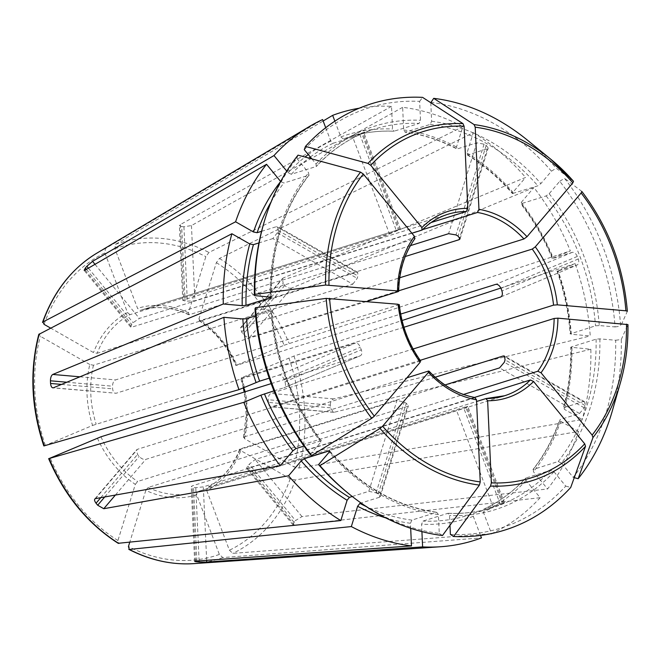 <?xml version="1.0" encoding="UTF-8"?>
<svg xmlns="http://www.w3.org/2000/svg" width="661" height="661" viewBox="0 0 661 661"><rect width="100%" height="100%" fill="white"/><g stroke="black" fill="none" stroke-linecap="round" stroke-linejoin="round"><path stroke-width="0.5" stroke-dasharray="3.31 2.48" d="M243.446 437.408L243.917 436.979L244.471 438.664L293.905 466.856L299.036 468.013L582.242 419.512L564.37 409.316L563.816 407.63L563.346 408.052C568.617 388.709 571.104 368.425 570.757 347.223L590.843 349.256A224.071 179.42 -107.3 0 1 582.242 419.512M244.471 438.664A97.778 78.295 72.7 0 0 241.703 377.72L293.947 356.064L402.062 320.519M241.703 377.72L241.248 378.075L241.703 377.72M325.708 127.713L330.806 141.132L333.318 143.189L352.726 137.124L389.379 233.63L130.043 314.644A95.06 76.114 72.7 0 0 97.159 353.271L93.498 352.553L50.517 328.038M311.86 158.896L316.049 164.011L316.156 166.522L291.311 174.281L288.097 172.744L286.742 171.092M304.283 149.675A220.237 176.355 -107.3 0 1 419.644 101.381L420.503 120.285L419.074 123.442L393.906 131.242C378.604 130.556 363.798 132.44 349.495 136.893A198.267 158.764 -107.3 0 1 394.229 131.2L392.551 129.019L391.527 106.355A224.071 179.42 -107.3 0 0 359.22 108.206M363.765 132.663L343.365 138.984A198.267 158.764 -107.3 0 1 349.495 136.893L374.341 129.126C352.305 136.083 333.037 148.477 316.545 166.291L316.156 166.522A198.267 158.764 -107.3 0 1 374.341 129.126A198.267 158.764 -107.3 0 1 419.074 123.442M400.401 229.127L399.426 229.425L362.773 132.919C364.343 132.423 364.029 132.63 361.823 133.522L398.434 229.912L399.426 229.425L140.082 310.439L137.571 308.381L114.915 248.734L115.485 244.339L323.155 120.996M352.726 137.124L359.815 134.365A198.267 158.764 -107.3 0 1 361.823 133.522M419.644 101.381L422.586 97.374M239.753 449.257C232.738 466.922 221.881 479.712 207.174 487.62L206.753 490.569A97.778 78.295 72.7 0 0 240.778 450.604L290.204 478.804L295.335 479.96L578.549 431.459A224.071 179.42 -107.3 0 1 547.581 488.958L301.978 516.58L295.508 520.571L249.23 464.179L255.171 459.535L463.477 394.46M450.389 534.402A220.237 176.355 -107.3 0 0 565.75 486.108L553.984 471.772L550.77 470.235L525.925 477.994L526.032 480.506L540.144 497.7L294.533 525.313L293.129 524.941L294.021 522.322A170.819 136.786 72.7 0 0 295.508 520.571M540.144 497.7A224.071 179.42 -107.3 0 1 492.065 533.435M206.753 490.569L229.408 550.225L232.846 553.364L490.47 533.766M240.778 450.604L240.224 448.918L239.761 449.298M480.539 535.427L473.284 516.324L473.871 513.3L500.451 504.69A198.267 158.764 -107.3 0 0 502.459 503.847C504.632 502.864 504.921 502.591 503.335 503.029L483.918 509.094A198.267 158.764 -107.3 0 0 525.925 477.994L525.545 478.242C513.308 491.495 499.385 501.798 483.794 509.144L483.331 512.118L491.478 533.559M430.79 102.703L431.633 121.26L430.195 124.408L405.35 132.167L403.681 129.986L402.648 107.322A224.071 179.42 -107.3 0 1 462.807 126.681L456.511 146.99L457.329 148.899L456.751 148.857M216.354 262.64A161.557 129.366 -107.3 0 1 284.139 345.257L236.886 365.037A97.778 78.295 72.7 0 0 198.953 318.809L216.354 262.64L219.452 258.468L473.317 132.679L467.021 152.988L467.839 154.889L487.248 148.824L488.19 148.006L486.182 145.362A198.267 158.764 -107.3 0 0 484.075 144.164L476.738 142.834L457.329 148.899A198.267 158.764 -107.3 0 0 405.35 132.167L404.962 132.2C422.594 134.48 439.854 140.041 456.751 148.882M430.774 102.356A220.237 176.355 -107.3 0 1 551.448 171.182L540.896 183.576L537.856 185.815L512.424 193.541M527.478 140.206A223.344 178.842 -107.3 0 1 556.223 168.225A822982.958 222276.412 140.6 0 1 573.492 181.279M551.448 171.182L556.223 168.225M352.255 496.494L368.813 491.321L376.092 492.85A198.267 158.764 -107.3 0 0 378.199 494.048L380.249 496.535L379.323 497.32L407.465 406.449L148.122 487.471L145.833 490.346A97.778 78.295 72.7 0 0 196.705 494.775L219.361 554.43L222.798 557.57L481.481 537.897M196.705 494.775L197.036 491.834A95.06 76.114 72.7 0 0 197.3 491.751L463.84 408.291A95.06 76.114 -107.3 0 0 465.856 407.457C468.005 406.424 468.277 406.11 466.683 406.523L207.339 487.545A95.06 76.114 72.7 0 0 240.224 448.918L444.977 384.95M346.876 492.156A220.237 176.355 -107.3 0 0 439.268 533.435L438.408 514.531L436.731 512.349L411.886 520.108L410.456 523.264L410.688 528.304M549.192 193.69A200.985 160.937 -107.3 0 1 599.271 325.551L615.052 326.922A220.237 176.355 -107.3 0 0 559.743 181.288L549.192 193.69L546.151 195.92L521.306 203.687L521.24 202.423A200.985 160.937 -107.3 0 1 553.257 258.079L570.344 250.924A224.071 179.42 -107.3 0 0 533.89 187.559L291.6 288.064L249.618 337.374C247.569 337.639 245.471 336.565 243.322 334.152A95.06 76.114 72.7 0 0 241.67 332.128L240.546 327.79L241.331 327.269L399.731 277.777M500.823 288.047L575.161 263.607L557.62 271.117L577.028 265.053C578.772 264.119 579.193 262.087 578.292 258.98A198.267 158.764 -107.3 0 0 577.326 256.443C575.929 253.494 574.227 252.138 572.211 252.37L552.803 258.434A198.267 158.764 -107.3 0 0 521.306 203.687L520.711 203.638M521.24 202.423L533.89 187.559M599.271 325.551L595.495 325.84L570.187 333.921M500.889 296.929L577.202 264.987L500.765 296.987M559.743 181.288L564.519 178.33A223.344 178.842 -107.3 0 1 620.671 326.187A822982.867 153976.794 177.4 0 0 627.33 311.323A184.303 147.577 -107.3 0 0 581.787 191.393A822982.875 222276.387 140.6 0 0 564.519 178.33M615.052 326.922L620.671 326.187M97.39 438.127A97.778 78.295 72.7 0 0 135.323 484.356L117.931 540.524L118.831 543.449M135.323 484.356L137.612 481.481L396.955 400.459L404.202 402.086A95.06 76.114 -107.3 0 0 406.3 403.284L408.382 405.689L407.465 406.449M599.874 338.878A200.985 160.937 -107.3 0 1 561.429 463.031L573.194 477.374A220.237 176.355 -107.3 0 0 615.655 340.25L599.874 338.878L596.098 339.167L571.253 346.934A198.267 158.764 -107.3 0 1 563.816 407.63L583.233 401.574L505.169 357.047M561.429 463.031L558.215 461.494L532.948 469.55C544.259 455.132 553.166 438.598 559.636 419.942M583.233 401.574L584.431 401.673L584.944 405.424A198.267 158.764 -107.3 0 1 584.2 407.812L579.532 413.513L560.123 419.578A198.267 158.764 -107.3 0 1 533.369 469.26L533.468 471.764L547.581 488.958M578.549 431.459L560.668 421.264L560.123 419.578L559.66 419.966M615.655 340.25L621.274 339.514A223.344 178.842 -107.3 0 1 612.185 411.34M573.194 477.374L574.252 477.663M621.274 339.514A822982.867 153976.794 177.4 0 0 627.933 324.65M261.582 231.309L276.529 226.64L277.703 226.723L278.074 230.4A198.267 158.764 -107.3 0 0 277.331 232.788L272.836 238.58L352.8 284.197L93.465 365.211L89.805 364.5A97.778 78.295 72.7 0 0 92.573 425.444L44.337 445.853M89.805 364.5L40.371 336.3L39.255 333.896M92.573 425.444L355.478 343.1C357.427 342.885 359.047 344.274 360.336 347.273A95.06 76.114 -107.3 0 0 361.303 349.809C362.311 352.875 361.972 354.866 360.295 355.775L271.167 383.628M449.976 525.28L449.53 515.497L447.861 513.316L423.015 521.075L421.578 524.231L421.916 531.609M448.183 513.275L447.861 513.316A198.267 158.764 -107.3 0 0 492.594 507.623C478.283 512.085 463.477 513.961 448.175 513.275M504.343 502.839L503.335 503.029L466.683 406.523L467.707 406.366M550.77 470.235A198.267 158.764 -107.3 0 1 492.594 507.623L473.871 513.3A198.267 158.764 -107.3 0 1 467.74 515.39A198.267 158.764 -107.3 0 1 423.015 521.075M565.75 486.108L570.724 487.463M130.043 314.644L127.523 312.587L104.868 252.94L105.438 248.544L322.609 119.558M329.674 450.951C361.038 486.199 396.864 506.648 437.136 512.308L436.731 512.349A198.267 158.764 -107.3 0 1 329.599 451.537M379.323 497.32L361.055 503.021M439.268 533.435L442.482 535.517M188.699 314.694L189.261 314.719L188.443 312.81L205.844 256.65L208.942 252.469L462.807 126.681M310.29 454.495L320.841 442.093L320.783 440.829L304.027 446.068M254.989 308.861L270.77 310.232L271.44 310.91L255.576 315.867M321.403 440.879C292.468 402.665 275.976 359.229 271.927 310.579L271.44 310.91A198.267 158.764 -107.3 0 0 320.783 440.829L321.37 440.879M273.951 390.866L283.85 387.776L360.468 355.717L283.85 387.776C285.552 386.859 285.916 384.851 284.941 381.769A198.267 158.764 -107.3 0 1 283.982 379.232C282.652 376.258 280.999 374.878 279.033 375.093L269.217 378.166M467.228 154.831L467.839 154.889A198.267 158.764 -107.3 0 1 513.01 193.574L512.944 192.31L525.602 177.445L283.305 277.95L282.379 278.645L283.172 283.371L241.67 332.128M473.317 132.679A224.071 179.42 -107.3 0 1 525.602 177.445M263.342 224.798A220.237 176.355 -107.3 0 1 296.847 158.409L308.613 172.752L308.72 175.256L283.875 183.023L280.661 181.486M271.324 297.293C270.985 249.007 283.594 208.232 309.158 174.967L308.72 175.256A198.267 158.764 -107.3 0 0 270.828 297.012M571.319 334.284A200.985 160.937 -107.3 0 0 558.074 270.762L557.62 271.117A198.267 158.764 -107.3 0 1 570.641 333.607L571.319 334.284L590.24 335.928A224.071 179.42 -107.3 0 0 575.161 263.607M296.847 158.409L298.028 155.137M284.139 345.257L570.344 250.924M198.953 318.809L199.771 320.717L199.143 320.643M366.516 301.507L115.559 379.91C113.675 380.852 112.659 382.95 112.502 386.198A95.06 76.114 72.7 0 0 112.626 388.858C113.064 391.981 114.246 393.444 116.162 393.237L52.814 387.867M420.685 361.046L137.455 449.298L136.645 449.844L137.538 454.454A95.06 76.114 72.7 0 0 139.198 456.478C141.446 458.767 143.635 459.742 145.751 459.403L406.912 377.811M405.251 256.518L199.771 320.717A95.06 76.114 72.7 0 1 236.431 365.393L400.665 314.082M475.259 397.575L192.202 485.893L191.293 486.595L193.557 487.479A95.06 76.114 72.7 0 0 195.78 487.678L203.324 486.868L476.589 401.491M389.379 233.63L396.418 230.755A95.06 76.114 -107.3 0 1 398.434 229.912M474.499 397.435L247.735 468.277L246.594 468.236L247.743 465.922A95.06 76.114 72.7 0 0 249.23 464.179M352.8 284.197L357.204 278.347A95.06 76.114 -107.3 0 1 357.948 275.951L357.659 272.332L356.502 272.249L97.159 353.271M272.836 238.58L258.947 242.918M420.189 360.311L271.514 406.755C269.688 406.969 268.639 405.524 268.358 402.417A95.06 76.114 72.7 0 0 268.234 399.748C268.226 396.493 269.118 394.386 270.911 393.427L413.117 349M590.843 349.256L334.292 412.224L333.45 412.274L330.426 407.812A170.819 136.786 72.7 0 0 330.302 405.152L268.234 399.748M330.302 405.152C330.376 401.888 331.508 399.806 333.689 398.897L590.24 335.928M291.6 288.064C289.287 288.634 287.031 287.75 284.825 285.395A170.819 136.786 72.7 0 0 283.172 283.371M398.69 290.799L249.618 337.374M422.594 229.631L194.879 300.772L187.311 301.127A95.06 76.114 72.7 0 0 185.088 300.929L182.833 300.367L183.75 299.805L431.112 222.526M402.648 107.322L191.459 225.566L183.932 226.773A170.819 136.786 72.7 0 0 181.709 226.583L185.088 300.929M411.902 233.242L139.347 318.387L133.125 322.684A95.06 76.114 72.7 0 0 131.638 324.427L130.688 326.997L131.911 327.129L414.538 238.828A95.06 76.114 72.7 0 0 398.195 291.608M414.976 238.514L414.538 238.828M435.178 377.224L243.917 436.979A95.06 76.114 72.7 0 0 244.71 391.89M334.292 412.224L270.812 406.821M391.527 106.355L180.337 224.6L179.445 225.624L181.709 226.583M334.863 121.17L340.845 136.926L343.365 138.984M399.252 304.622L116.162 393.237L53.384 387.776M145.833 490.346L129.738 542.326M403.937 327.253L241.248 378.075A95.06 76.114 72.7 0 1 243.818 387.61M410.423 245.628L189.261 314.719A95.06 76.114 72.7 0 0 140.347 310.364A95.06 76.114 72.7 0 0 140.082 310.439M288.956 357.94A161.557 129.366 -107.3 0 1 293.905 466.856M293.947 356.064A165.589 132.597 -107.3 0 1 299.036 468.013M571.922 347.612A200.985 160.937 -107.3 0 1 564.37 409.316M288.097 172.744A200.985 160.937 -107.3 0 1 305.035 157.045M308.299 154.558A200.985 160.937 -107.3 0 1 330.806 141.132M291.311 174.281A198.267 158.764 -107.3 0 1 308.927 158.103M310.331 157.037A198.267 158.764 -107.3 0 1 333.318 143.189M316.049 164.011A200.985 160.937 -107.3 0 1 420.503 120.285M188.716 314.727C172.224 307.043 156.095 305.589 140.347 310.364L447.828 214.296A95.06 76.114 72.7 0 0 421.982 230.094M295.335 479.96A165.589 132.597 -107.3 0 1 232.846 553.364M290.204 478.804A161.557 129.366 -107.3 0 1 229.408 550.225M526.032 480.506A200.985 160.937 -107.3 0 1 483.331 512.118M403.681 129.986A200.985 160.937 -107.3 0 1 456.511 146.99M431.633 121.26A200.985 160.937 -107.3 0 1 540.896 183.576M430.195 124.408A198.267 158.764 -107.3 0 1 537.856 185.815M219.361 554.43A161.557 129.366 -107.3 0 1 128.432 546.515M222.798 557.57A165.589 132.597 -107.3 0 1 193.863 563.626M148.122 487.471A95.06 76.114 72.7 0 0 171.81 494.279A95.06 76.114 72.7 0 0 197.036 491.834L504.517 395.774M411.886 520.108A198.267 158.764 -107.3 0 1 366.153 506.5M410.456 523.264A200.985 160.937 -107.3 0 1 385.834 517.935M546.151 195.92A198.267 158.764 -107.3 0 1 595.495 325.84M117.931 540.524A161.557 129.366 -107.3 0 1 50.137 457.908M100.951 436.797A95.06 76.114 72.7 0 0 137.612 481.481M596.098 339.167A198.267 158.764 -107.3 0 1 558.215 461.494M560.668 421.264A200.985 160.937 -107.3 0 1 533.468 471.764M45.32 445.225A161.557 129.366 -107.3 0 1 40.371 336.3M93.465 365.211A95.06 76.114 72.7 0 0 96.134 424.114M553.984 471.772A200.985 160.937 -107.3 0 1 449.53 515.497M473.284 516.324A200.985 160.937 -107.3 0 1 421.578 524.231M44.072 324.361A161.557 129.366 -107.3 0 1 104.868 252.94M96.87 253.138A165.589 132.597 -107.3 0 1 105.438 248.544M127.523 312.587A97.778 78.295 72.7 0 0 93.498 352.553M438.408 514.531A200.985 160.937 -107.3 0 1 329.137 452.207M114.915 248.734A161.557 129.366 -107.3 0 1 205.844 256.65M115.485 244.339A165.589 132.597 -107.3 0 1 208.942 252.469M188.443 312.81A97.778 78.295 72.7 0 0 137.571 308.381M320.841 442.093A200.985 160.937 -107.3 0 1 270.77 310.232M467.021 152.988A200.985 160.937 -107.3 0 1 512.944 192.31M270.167 296.905A200.985 160.937 -107.3 0 1 308.613 172.752M219.452 258.468A165.589 132.597 -107.3 0 1 289.138 343.381M66.827 382.223L112.502 386.198M61.523 384.413L112.626 388.858M79.923 376.811L115.559 379.91M578.292 258.98L501.939 290.939M577.326 256.443L500.972 288.403M95.481 498.609L137.455 449.298M486.182 145.362L458.073 236.126M484.075 144.164L455.974 234.919M487.248 148.824L459.75 237.613M196.895 561.007L193.557 487.479M199.101 560.858L195.78 487.678M195.615 561.098L192.202 485.893M359.815 134.365L396.418 230.755M294.021 522.322L247.743 465.922M294.533 525.313L247.735 468.277M278.074 230.4L357.948 275.951M277.331 232.788L357.204 278.347M330.426 407.812L268.358 402.417M333.689 398.897L270.911 393.427M283.982 379.232L360.336 347.273M284.941 381.769L361.303 349.809M284.825 285.395L243.322 334.152M376.092 492.85L404.202 402.086M378.199 494.048L406.3 403.284M368.813 491.321L396.955 400.459M183.932 226.773L187.311 301.127M191.459 225.566L194.879 300.772M500.451 504.69L463.84 408.291M502.459 503.847L465.856 407.457M88.392 268.168L133.125 322.684M86.417 269.324L131.638 324.427M85.104 270.093L131.911 327.129M584.2 407.812L504.326 362.253M584.944 405.424L505.07 359.865M579.532 413.513L499.559 367.896M301.978 516.58L255.171 459.535M206.662 560.321L203.324 486.868M100.761 497.667L137.538 454.454M104.744 496.956L139.198 456.478M115.394 495.056L145.751 459.403M279.033 375.093L355.478 343.1M276.529 226.64L356.502 272.249M94.986 264.326L139.347 318.387M180.337 224.6L183.75 299.805M283.305 277.95L241.331 327.269M572.211 252.37L495.767 284.37M271.035 202.035A198.267 158.764 -107.3 0 1 283.875 183.023M485.959 398.566A95.06 76.114 72.7 0 0 486.463 398.566M340.845 136.926A200.985 160.937 -107.3 0 1 392.551 129.019M428.386 371.102A95.06 76.114 72.7 0 0 474.838 397.6M398.798 304.936A95.06 76.114 72.7 0 0 420.09 360.997M476.738 142.834L448.596 233.697M493.288 507.235L456.635 410.729M243.413 437.433L246.173 415.182L244.198 392.047M243.322 387.817L240.703 378.158M552.282 258.575C544.028 238.563 533.493 220.253 520.678 203.638M557.083 271.225C564.205 291.708 568.567 312.62 570.154 333.945M199.101 320.651C214.899 331.368 227.169 346.339 235.919 365.55M333.441 412.29L270.828 406.837M194.623 561.346L191.227 486.62M380.298 496.56L408.432 405.73M94.787 498.981L136.612 449.844M357.659 272.282L277.719 226.682M130.63 327.013L84.112 270.324M400.45 229.086L363.823 132.63M182.767 300.342L179.379 225.624M240.538 327.757L282.363 278.62M467.203 154.848C483.703 165.043 498.774 177.949 512.415 193.566M460.114 238.836L488.239 148.006M504.409 502.823L467.773 406.366M584.464 401.64L504.525 356.048M293.079 524.983L246.561 468.294"/><path stroke-width="0.99" d="M286.742 171.092L273.993 155.55A224.071 179.42 -107.3 0 1 309.265 126.606A224.071 179.42 -107.3 0 1 322.609 119.558L325.708 127.713M305.465 146.403A822982.875 440032.459 40.4 0 1 367.979 163.399A184.303 147.577 -107.3 0 1 462.981 123.632A822982.95 468323.119 95 0 0 422.586 97.374A223.344 178.842 -107.3 0 0 305.465 146.403L304.283 149.675L311.86 158.896M367.979 163.399L370.747 165.283L421.867 227.582L421.982 230.094L411.902 233.242M462.981 123.632L464.088 126.21L467.814 208.347L466.385 211.503L431.112 222.526M492.065 533.435A224.071 179.42 -107.3 0 1 491.52 533.691L491.478 533.559M490.47 533.766L491.52 533.691M433.707 98.34A822982.95 468323.119 95 0 1 474.111 124.599A184.303 147.577 -107.3 0 1 550.522 159.02L527.478 140.206A223.344 178.842 -107.3 0 0 433.707 98.34L430.79 102.703M474.111 124.599L475.209 127.176L478.944 209.314L477.506 212.47L422.594 229.631M573.492 181.279L550.522 159.02A184.303 147.577 -107.3 0 1 573.492 181.279L572.847 182.874L527.007 236.729L523.958 238.968L399.731 277.777M129.738 542.326L128.432 546.515L129.341 549.44L351.33 526.569L357.618 506.26L359.915 503.385L361.055 503.021M128.788 549.332L129.341 549.44A165.589 132.597 -107.3 0 0 193.863 563.626C171.819 565.031 150.13 560.272 128.796 549.357M410.688 528.304L411.481 545.928A224.071 179.42 -107.3 0 1 351.33 526.569M581.143 192.979A181.362 145.222 -107.3 0 1 625.893 310.81L627.347 311.257C623.538 266.573 608.368 226.632 581.837 191.442L581.143 192.979L535.303 246.834L532.254 249.073L398.69 290.799M625.893 310.81L557.33 304.845L553.546 305.134L413.117 349M118.22 543.301L340.82 520.571A224.071 179.42 -107.3 0 1 288.535 475.804L103.769 508.714L97.696 505.235L104.744 496.956M271.167 383.628L100.951 436.797L49.154 458.527L243.785 402.326L260.872 395.171L273.951 390.866M48.683 458.618L49.154 458.527A165.589 132.597 -107.3 0 0 118.831 543.449M304.027 446.068L295.93 448.596L292.889 450.827L280.239 465.691A224.071 179.42 -107.3 0 1 243.785 402.326M627.933 324.65A184.303 147.577 -107.3 0 1 620.415 382.76C625.719 364.277 628.231 344.893 627.95 324.592L557.934 318.164L554.149 318.462L420.189 360.311M592.967 437.574A184.303 147.577 -107.3 0 0 620.415 382.76L612.185 411.34A223.344 178.842 -107.3 0 1 578.16 478.721A822982.875 440032.459 -139.6 0 0 592.967 437.574L592.14 435.078L541.02 372.779L537.806 371.242L463.477 394.46M574.252 477.663L578.16 478.721M43.866 445.935L238.968 389.643A224.071 179.42 -107.3 0 1 223.897 317.321L242.818 318.966L246.594 318.676L255.576 315.867M38.825 334.4L231.887 233.738L249.767 243.934L253.419 244.644L258.947 242.918M453.603 536.484A822982.867 468323.069 -85 0 0 490.528 486.083L491.363 482.885L487.636 400.756A97.778 78.295 72.7 0 0 533.584 381.521L584.704 443.82L585.53 446.307A822982.875 440032.459 -139.6 0 1 570.724 487.463A223.344 178.842 -107.3 0 1 453.603 536.484L450.389 534.402L449.976 525.28M480.539 535.427L481.481 537.897A224.071 179.42 -107.3 0 1 440.523 546.746A224.071 179.42 -107.3 0 1 422.61 546.895L421.916 531.609M50.517 328.038L44.072 324.361L42.948 321.957L235.589 221.79A224.071 179.42 -107.3 0 1 266.557 164.292L85.104 270.093L84.162 270.283L85.36 268.036L86.417 269.324M42.535 322.411L42.948 321.957A165.589 132.597 -107.3 0 1 96.87 253.138L309.265 126.606M348.702 493.651A223.344 178.842 -107.3 0 1 319.957 465.641A822982.958 222276.412 -39.4 0 0 380.017 428.427L382.595 426.229L428.444 372.374A97.778 78.295 72.7 0 0 476.507 399.789L480.241 481.919L479.399 485.108A822982.867 468323.069 -85 0 1 442.482 535.517A223.344 178.842 -107.3 0 1 348.702 493.651L346.876 492.156A220.237 176.355 -107.3 0 1 318.585 464.6L329.137 452.207L329.079 450.942L304.225 458.701L301.185 460.94L288.535 475.804M329.657 450.976L329.079 450.942A198.267 158.764 -107.3 0 0 329.599 451.537M352.255 496.494L349.405 497.386A198.267 158.764 -107.3 0 1 304.225 458.701M340.82 520.571L347.108 500.261L349.405 497.386M318.585 464.6L319.957 465.641M255.518 307.679A223.344 178.842 -107.3 0 0 311.67 455.528L310.29 454.495A220.237 176.355 -107.3 0 1 254.989 308.861L255.518 307.679A822982.867 153976.794 -2.6 0 1 326.179 298.384L398.12 304.258L398.798 304.936M269.217 378.166L259.616 381.157A198.267 158.764 -107.3 0 1 246.594 318.676M238.968 389.643L259.616 381.157M311.67 455.528A822982.875 222276.387 -39.4 0 0 371.722 418.322L374.308 416.124L420.148 362.261L420.09 360.997M271.291 297.276L254.386 295.533A220.237 176.355 -107.3 0 1 263.342 224.798L264.003 222.526A223.344 178.842 -107.3 0 1 298.028 155.137A822982.875 440032.459 40.4 0 1 360.542 172.133L363.31 174.025L414.43 236.316L414.538 238.828M254.386 295.533L254.915 294.352A822982.867 153976.794 -2.6 0 1 325.567 285.056L397.517 290.931L398.195 291.608L366.516 301.507M254.915 294.352A223.344 178.842 -107.3 0 1 264.003 222.526M270.828 297.012A198.267 158.764 -107.3 0 0 270.836 297.59L245.991 305.349L242.207 305.638L223.286 303.994L52.781 374.448C51.294 375.415 50.517 377.538 50.434 380.794A170.819 136.786 72.7 0 0 50.558 383.454L61.523 384.413M398.649 291.303L398.195 291.608M400.665 314.082L495.767 284.37C497.799 284.123 499.534 285.469 500.972 288.403A95.06 76.114 -107.3 0 1 501.939 290.939C502.798 294.071 502.352 296.103 500.584 297.053L403.937 327.253M280.239 465.691L95.481 498.609C94.085 499.187 94.275 500.724 96.035 503.211A170.819 136.786 72.7 0 0 97.696 505.235M410.423 245.628L448.596 233.697L455.974 234.919A95.06 76.114 -107.3 0 1 458.073 236.126L460.056 238.844L459.106 239.695L405.251 256.518M194.689 561.338L195.615 561.098C194.053 561.288 194.491 561.536 196.928 561.833A170.819 136.786 72.7 0 0 199.159 562.032L199.101 560.858M195.615 561.098L411.481 545.928M476.507 399.789L474.838 397.6M533.584 381.521L530.362 379.976L474.499 397.435M273.993 155.55L92.54 261.351L86.847 266.292A170.819 136.786 72.7 0 0 85.36 268.036M235.589 221.79L253.46 231.986A200.985 160.937 -107.3 0 1 280.661 181.486L266.557 164.292M505.169 357.047L503.261 355.957L504.475 356.072L505.07 359.865A95.06 76.114 -107.3 0 1 504.326 362.253L499.559 367.896L444.977 384.95M503.261 355.957L435.178 377.224M422.61 546.895L206.744 562.065L199.159 562.032M94.804 498.997L95.481 498.609M50.558 383.454C50.922 386.578 51.864 388.015 53.384 387.776L52.814 387.85M253.46 231.986L257.121 232.705A198.267 158.764 -107.3 0 1 271.035 202.035M487.636 400.756L485.959 398.566L476.589 401.491M428.444 372.374L428.386 371.102L406.912 377.811M428.964 371.135L428.386 371.102M223.286 303.994A224.071 179.42 -107.3 0 1 231.887 233.738M53.384 387.776L223.897 317.321M323.155 120.996L332.657 115.353A224.071 179.42 -107.3 0 1 359.22 108.206M332.657 115.353L334.863 121.17M402.062 320.519L500.823 288.047M261.582 231.309L257.121 232.705M244.71 391.89A95.06 76.114 72.7 0 0 243.818 387.61M305.035 157.045A200.985 160.937 -107.3 0 1 308.299 154.558M308.927 158.103A198.267 158.764 -107.3 0 1 310.331 157.037M370.747 165.283A181.362 145.222 -107.3 0 1 464.088 126.21M467.814 208.347A97.778 78.295 72.7 0 0 421.867 227.582M466.385 211.503A95.06 76.114 72.7 0 0 447.828 214.296C438.268 217.304 429.766 222.501 422.329 229.896M475.209 127.176A181.362 145.222 -107.3 0 1 572.847 182.874M527.007 236.729A97.778 78.295 72.7 0 0 478.944 209.314M366.153 506.5A198.267 158.764 -107.3 0 1 359.915 503.385M385.834 517.935A200.985 160.937 -107.3 0 1 357.618 506.26M557.33 304.845A97.778 78.295 72.7 0 0 535.303 246.834M295.93 448.596A198.267 158.764 -107.3 0 1 264.433 393.84M292.889 450.827A200.985 160.937 -107.3 0 1 260.872 395.171M626.496 324.138A181.362 145.222 -107.3 0 1 592.14 435.078M541.02 372.779A97.778 78.295 72.7 0 0 557.934 318.164M44.337 445.853A165.589 132.597 -107.3 0 1 39.255 333.896M584.704 443.82A181.362 145.222 -107.3 0 1 491.363 482.885M585.53 446.307A184.303 147.577 -107.3 0 1 490.528 486.083M347.108 500.261A200.985 160.937 -107.3 0 1 301.185 460.94M480.241 481.919A181.362 145.222 -107.3 0 1 382.595 426.229M479.399 485.108A184.303 147.577 -107.3 0 1 380.017 428.427M256.055 382.488A200.985 160.937 -107.3 0 1 242.818 318.966M374.308 416.124A181.362 145.222 -107.3 0 1 329.558 298.293M398.12 304.258A97.778 78.295 72.7 0 0 420.148 362.261M371.722 418.322A184.303 147.577 -107.3 0 1 326.179 298.384M328.955 284.965A181.362 145.222 -107.3 0 1 363.31 174.025M414.43 236.316A97.778 78.295 72.7 0 0 397.517 290.931M50.434 380.794L66.827 382.223M52.781 374.448L79.923 376.811M459.75 237.613L459.106 239.695M196.928 561.833L196.895 561.007M86.847 266.292L88.392 268.168M206.744 562.065L206.662 560.321M96.035 503.211L100.761 497.667M103.769 508.714L115.394 495.056M92.54 261.351L94.986 264.326M245.991 305.349A198.267 158.764 -107.3 0 1 253.419 244.644M242.207 305.638A200.985 160.937 -107.3 0 1 249.767 243.934M537.806 371.242A95.06 76.114 72.7 0 0 554.149 318.462M486.463 398.566A95.06 76.114 72.7 0 0 504.517 395.774A95.06 76.114 72.7 0 0 530.362 379.976M523.958 238.968A95.06 76.114 72.7 0 0 477.506 212.47M553.546 305.134A95.06 76.114 72.7 0 0 532.254 249.073M325.567 285.056A184.303 147.577 -107.3 0 1 360.542 172.133M244.198 392.047L243.322 387.817M118.187 543.309C87.599 523.686 64.423 495.469 48.666 458.651M43.824 445.919C31.15 407.845 29.472 370.681 38.792 334.416M42.519 322.386C53.673 291.509 71.793 268.424 96.87 253.138M504.517 395.774L486.223 398.525M475.284 397.575C458.189 394.493 442.746 385.669 428.964 371.094M420.726 361.063C408.746 344.265 401.599 325.443 399.285 304.581M193.863 563.626L440.523 546.746M415.001 238.497C404.573 253.146 399.128 270.762 398.682 291.336"/></g></svg>
